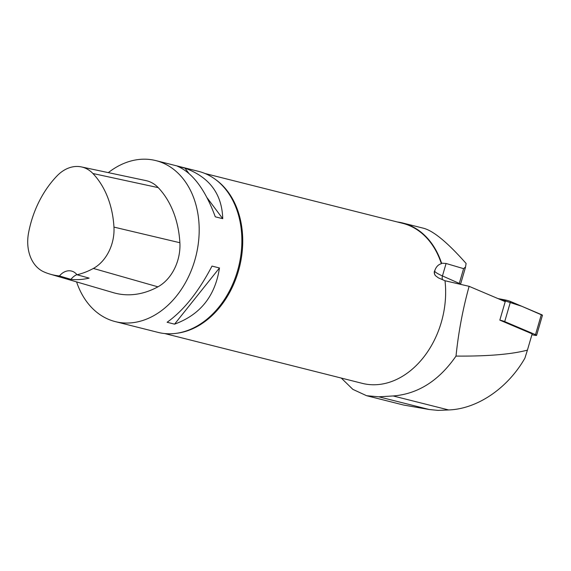 <?xml version="1.0" encoding="UTF-8"?>
<svg xmlns="http://www.w3.org/2000/svg" width="571" height="571" viewBox="0 0 571 571"><rect width="100%" height="100%" fill="white"/><g stroke="black" fill="none" stroke-linecap="round" stroke-linejoin="round"><path stroke-width="0.86" d="M531.915 334.72L534.963 335.305A3.954 0.5 -163.7 0 0 536.59 335.363A3.954 0.5 -163.7 0 0 535.491 334.663L504.707 321.594A3.954 0.5 -163.7 0 0 499.846 320.138L532.165 333.864L527.418 350.137C511.338 354.363 487.534 356.347 456.015 356.083C458.442 332.386 462.803 309.132 469.112 286.328L505.221 301.652L499.825 320.138L505.699 300.053A3.954 0.5 16.3 0 1 510.56 301.509L541.351 314.578A3.954 0.5 16.3 0 1 542.45 315.278L521.88 306.313L497.976 298.576L505.699 300.053M456.015 356.083C438.928 380.729 417.972 394.019 393.148 395.96L378.816 396.809L366.603 395.71L403.483 405.01L429.164 409.5L437.978 410.392L448.635 409.949C477.249 409 507.719 388.309 524.899 358.16L527.418 350.137M397.273 221.969A82.852 62.053 104.1 0 1 402.733 223.004A82.852 62.053 104.1 0 1 441.547 263.174L446.087 263.481L463.602 268.655L459.298 283.416L442.454 275.936L446.087 263.481M441.547 263.174L441.369 263.716A82.524 61.804 -75.9 0 0 402.584 223.304L205.032 173.513M460.49 284.315A5.31 0.671 -163.7 0 0 460.54 284.251L465.458 267.399L466.1 263.459C447.971 242.932 433.924 231.226 423.975 228.357L402.733 223.004M465.565 266.935L463.602 268.655M441.369 263.716C438.578 264.437 436.494 266.436 435.102 269.726L434.231 271.953L434.395 273.787L435.409 275.643L438.4 277.877L445.002 280.746L469.112 286.328M366.603 395.71L352.871 389.379L341.272 378.059M164.691 333.55L362.242 383.348A82.524 61.804 -75.9 0 0 445.002 280.746M108.326 172.628A83.023 62.182 104.1 0 1 155.883 160.608L198.558 171.364A83.023 62.182 104.1 0 1 231.805 198.558A83.023 62.182 104.1 0 1 239.613 262.482A83.023 62.182 104.1 0 1 200.135 324.192A83.023 62.182 104.1 0 1 157.974 332.372L115.299 321.616A83.023 62.182 104.1 0 1 76.585 281.903M155.883 160.608A83.023 62.182 104.1 0 1 195.882 256.308A83.023 62.182 104.1 0 1 115.299 321.616M222.74 218.693L215.274 216.809C205.339 189.708 192.734 172.849 177.467 166.24L184.933 168.124C209.393 177.053 221.998 193.904 222.74 218.693L207.066 197.73M174.569 324.15L167.103 322.265C183.584 310.567 198.551 291.838 211.998 266.093L219.464 267.97C215.217 296.035 200.25 314.764 174.569 324.15L219.464 267.97M28.55 232.925A90.482 67.763 104.1 0 1 57.029 175.904A37.351 27.972 104.1 0 1 81.403 166.918A37.351 27.972 104.1 0 1 92.902 173.505A90.482 67.763 104.1 0 1 113.957 227.108A37.351 27.972 104.1 0 1 93.373 268.441A90.482 67.763 104.1 0 1 77.014 274.758L89.147 278.127A90.946 68.113 -75.9 0 1 70.947 279.369L59.448 275.957A90.482 67.763 104.1 0 1 50.112 274.151A90.482 67.763 104.1 0 1 43.846 271.86A37.351 27.972 104.1 0 1 28.55 232.925M81.403 166.918L145.969 180.614A39.849 29.849 104.1 0 1 158.238 187.638A92.98 69.641 104.1 0 1 179.879 242.725A39.849 29.849 104.1 0 1 157.917 286.835A92.98 69.641 104.1 0 1 113.458 292.695L50.112 274.151M59.448 275.957A16.602 12.434 104.1 0 1 71.511 271.054A16.602 12.434 104.1 0 1 77.014 274.758M76.907 274.622A16.602 12.434 -75.9 0 0 70.947 279.369M184.933 168.124L188.801 173.291M535.491 334.663L541.351 314.578M510.56 301.509L504.707 321.594M460.519 284.329L460.54 284.251A5.31 0.671 -163.7 0 0 459.298 283.416A5.31 3.847 -66.1 0 0 459.148 284.015M442.525 279.669A5.31 3.847 -66.1 0 1 442.454 275.936A33.875 4.275 16.3 0 1 434.659 271.239L434.51 271.011M435.102 269.726L434.659 271.239A5.31 5.218 147.9 0 0 435.116 275.251M92.902 173.505L158.238 187.638M113.957 227.108L179.879 242.725M93.373 268.441L157.917 286.835M215.774 179.687A82.524 61.804 104.1 0 1 240.484 262.731A82.524 61.804 104.1 0 1 177.081 333.214M448.635 409.949L393.148 395.96M429.164 409.5L378.816 396.809M536.59 335.363L542.45 315.278"/></g></svg>
